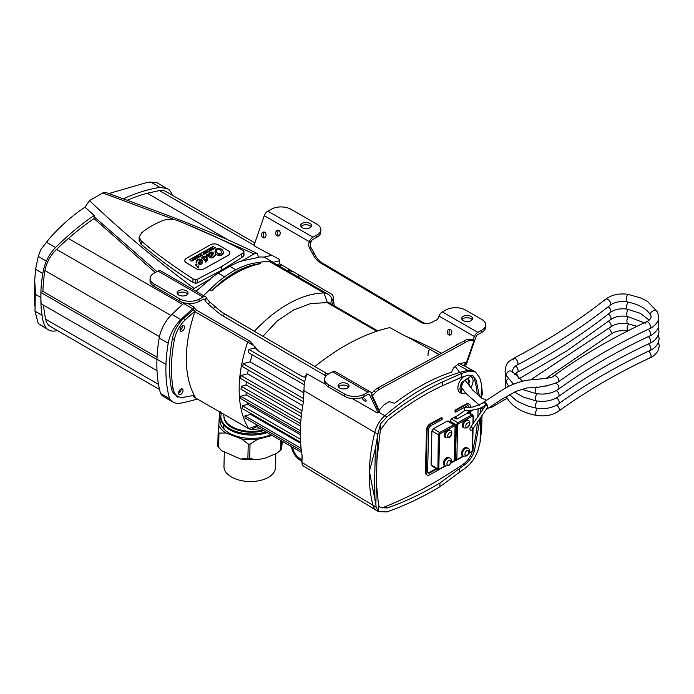 <?xml version="1.0" encoding="UTF-8"?>
<svg xmlns="http://www.w3.org/2000/svg" width="694" height="694" viewBox="0 0 694 694"><rect width="100%" height="100%" fill="white"/><g stroke="black" fill="none" stroke-linecap="round" stroke-linejoin="round"><path stroke-width="1.04" d="M212.199 253.657L210.62 256.789L210.03 255.973L210.62 256.719L212.199 253.657L211.644 253.119L209.883 253.718L210.03 255.973M210.03 256.051L209.623 254.707M193.721 259.27L192.967 259.382L193.721 259.27M193.652 259.304L192.993 259.452M194.06 259.244L193.366 259.703L194.06 259.244L193.114 258.68L192.186 259.2L193.366 259.634M192.741 259.556L192.186 259.2M204.956 253.11L203.932 253.492L204.956 253.11L203.975 252.651L203.437 253.128L204.591 253.084L203.932 253.414M203.776 253.327L204.227 253.076M195.977 258.22L195.17 258.749L195.977 258.22L195.031 257.656L194.19 258.133L194.945 257.908L194.658 258.289L195.535 258.263L195.17 258.671M195.326 258.211L194.858 258.402M194.945 257.986L194.433 258.194M213.535 248.365L212.564 247.784L211.731 248.252L213.249 248.521M213.249 248.599L212.442 248.044M212.442 248.122L211.93 248.331M208.417 251.202L207.159 250.786M201.034 261.126L199.629 262.896L200.011 263.963L200.913 263.85L201.269 262.948L201.034 261.126M201.269 262.948L201.381 262.141M201.269 263.026L200.913 263.85M200.592 264.067L200.011 263.963M199.803 263.746L199.629 262.896M208.937 254.49L206.959 254.195L208.937 254.49L208.851 253.51L209.978 252.564L212.59 252.148L213.674 253.206L211.479 256.528L212.191 257.309L213.258 256.901L215.912 254.047L215.062 252.486L215.409 249.797L217.994 248.348L221.499 249.146L222.791 250.395L223.503 252.607L223.13 253.917L221.438 255.392L218.922 255.774L216.467 254.585L212.598 257.89L211.063 258.021L208.79 256.485A1.718 0.989 180 0 1 208.564 256.216L208.165 255.487A1.006 0.581 -0 0 0 207.896 255.331L207.029 255.349L207.116 260.64L205.84 262.297L206.014 261.317L201.789 258.107L203.082 256.468L205.207 256.286L205.285 257.257L205.207 256.364L204.227 256.355L201.789 257.517M213.657 253.267L212.59 252.226L211.41 252.113L208.859 253.579M215.912 254.047L212.694 257.301L211.479 256.528M223.485 252.642L222.791 250.473L219.963 248.608L216.554 248.912L215.409 249.875L214.975 251.384M207.15 259.096L206.907 255.774M206.014 261.317L205.554 261.907M201.798 257.639L201.789 258.116M205.285 257.257L203.724 256.858L202.978 257.535L206.361 260.337L206.083 255.661L206.959 254.195M206.387 259.591L206.361 260.415L202.978 257.535M206.959 254.273L206.092 255.722M215.504 247.905L213.179 246.517L189.531 259.756M213.179 246.517L215.574 247.862L191.865 261.144L189.471 259.721L213.179 246.439M202.605 261.647L201.381 259.651L202.275 260.606L202.561 262.479L201.59 264.084L199.803 264.588L199.022 264.371L198.458 263.061L199.881 260.111L198.423 259.808L196.992 261.091L196.818 262.436L196.046 262.367L196.576 260.545L198.05 259.27L201.381 259.651M200.158 260.484L198.467 263.095M201.381 259.729L199.273 259.044L198.05 259.348L196.576 260.623L196.046 262.367M198.892 266.652L198.276 265.889L198.909 266.626L198.224 268.04L197.443 266.375L198.276 265.889M198.276 265.967L197.452 266.435M197.018 264.692L196.333 266.106L195.552 264.44L196.393 263.954L197.018 264.692M197.001 264.718L196.393 264.032L195.569 264.501M218.254 244.843A5.465 3.158 -0 0 0 210.534 244.774L186.443 258.272A5.465 3.158 -0 0 0 184.786 260.536A5.465 3.158 -0 0 0 186.33 262.731L196.376 268.717A5.465 3.158 -0 0 0 204.105 268.786L228.196 255.288A5.465 3.158 -0 0 0 229.853 253.024A5.465 3.158 -0 0 0 228.309 250.829L218.254 244.843M229.853 253.058A5.465 3.158 180 0 1 229.853 253.093A5.465 3.158 180 0 1 228.196 255.357L204.105 268.856A5.465 3.158 180 0 1 196.376 268.786L186.33 262.809A5.465 3.158 180 0 1 184.786 260.614A5.465 3.158 180 0 1 184.786 260.58L184.786 260.536M211.653 249.389L210.447 248.973M197.877 257.153L197.009 257.717L197.877 257.153L196.619 256.771L196.827 257.535M197.061 257.405L196.359 256.919M210.421 250.074L209.189 249.667L209.388 250.655L209.18 249.927L210.143 250.23M210.143 250.308L209.258 250.031M209.388 250.734L208.807 249.883M199.057 256.286L198.415 256.138L199.057 256.286M199.005 256.32L198.493 256.164M199.325 256.346L198.762 255.574L197.738 256.147L199.039 256.502M199.039 256.58L197.738 256.147M206.517 252.312L205.277 251.991L206.213 252.486L205.91 251.939L207.168 251.948L206.222 251.384L206.578 251.844L205.277 251.922M206.89 252.182L206.075 252.043M201.971 254.854L200.74 254.455L200.835 254.984L199.863 254.932L200.531 255.67L200.34 255.062L201.728 254.993M201.728 255.071L201.026 254.845M201.147 255.392L200.445 255.175M200.531 255.739L199.863 254.932M220.154 253.596L218.827 253.293L220.189 253.527L219.851 254.36L218.02 253.883L220.675 255.132L222.089 253.995L221.577 251.306L219.018 249.094L216.58 249.64L216.207 251.081L217.534 253.605L218.827 253.293M218.827 253.362L217.534 253.605M217.534 253.683L216.597 252.33M216.597 252.408L216.207 251.081M222.089 253.995L222.132 252.946M222.089 254.073L221.525 254.759M221.525 254.828L220.675 255.132M220.675 255.21L219.46 255.028M219.46 255.106L218.619 254.533M218.619 254.603L218.02 253.883M243.889 251.245L243.394 252.677L241.538 253.969L221.481 266.652L197.452 279.196A2.681 1.544 180 0 1 195.847 279.595A3.435 1.987 180 0 1 192.975 278.806C170.594 264.241 153.322 251.584 141.177 240.827L139.164 237.044L141.697 232.811C147.449 227.97 154.493 223.902 162.83 220.605L163.723 220.258C168.789 218.801 173.344 218.896 177.369 220.536C204.53 231.458 226.305 241.382 242.709 250.3L243.889 251.245L243.993 255.375M243.889 254.95L243.394 256.381L241.538 257.674L221.481 270.365L197.452 282.909L195.847 283.299L192.975 282.501C174.229 270.53 156.965 257.804 141.177 244.314L141.177 240.827M141.177 244.314L139.164 240.367M192.975 282.501L192.975 278.806M195.847 283.299L195.847 279.595M197.452 282.909L197.452 279.196M221.481 270.365L221.481 266.652M243.394 256.381L243.394 252.677M155.274 272.516L94.046 218.584L94.167 215.409L84.92 207.159C72.037 215.808 60.1 226.391 49.118 238.901L40.955 249.328L38.239 256.424L35.568 269.289L34.7 280.706L35.368 290.595L34.995 311.198L38.239 323.586L48.354 329.806A28.003 16.17 120 0 0 56.483 330.778A212.789 122.855 120 0 0 57.507 330.613M105.844 192.49L102.764 192.941L89.483 200.609L85.076 207.055M192.654 289.329L210.976 278.598L195.96 291.237M172.312 195.24A37.068 21.401 120 0 0 169.18 189.818L156.913 182.696L150.737 182.088L147.484 182.34L108.758 193.565M224.604 276.819L218.15 273.098A144.196 83.254 -60 0 0 210.698 278.433L210.976 278.598M240.792 261.525L254.125 253.891L257.196 253.492L258.654 257.361L240.384 261.3A101.645 58.686 -60 0 0 229.853 266.349L235.804 269.784M167.566 188.655L159.915 187.389A216.745 125.137 120 0 0 123.211 198.874M254.854 242.891L165.866 191.518A23.926 13.819 120 0 0 159.42 190.581L147.249 193.244A218.584 126.204 120 0 0 127.089 200.306M228.352 240.072L147.249 193.244M272.612 262.263A101.645 58.686 -60 0 1 273.098 262.297L264.084 257.092L271.814 255.297M258.662 257.066A101.645 58.686 -60 0 1 264.084 257.092M218.15 273.098L229.853 266.349M38.239 256.424L46.377 261.126A35.29 20.378 120 0 0 42.837 273.488A112.359 64.872 120 0 0 40.911 297.526A114.961 66.372 120 0 0 42.065 315.284A48.476 27.986 120 0 0 46.377 328.279A28.003 16.17 120 0 0 48.354 329.806M94.167 215.409A216.745 125.137 120 0 0 55.589 247.506A25.825 14.912 120 0 0 46.377 261.126M35.568 269.289L42.837 273.488M35.09 294.161L40.911 297.526M34.995 311.198L42.065 315.284M38.239 323.586L46.377 328.279M43.583 305.178A139.598 80.599 120 0 0 45.648 319.197A24.177 13.958 120 0 0 50.298 326.449L159.542 389.525M94.046 218.584A218.584 126.204 120 0 0 68.42 238.467A224.613 129.683 120 0 0 56.552 249.406A24.368 14.071 120 0 0 44.919 270.53A139.936 80.79 120 0 0 42.933 291.393L40.972 292.53A142.843 82.473 120 0 0 41.102 303.738L157.018 370.665M197.313 398.981A227.658 131.444 -60 0 1 180.804 403.11A28.194 16.274 -60 0 1 172.997 402.052L163.984 396.847A28.194 16.274 -60 0 1 160.557 393.533A142.981 82.551 -60 0 1 156.939 359.848A142.843 82.473 -60 0 1 156.957 359.483L40.972 292.53M271.597 255.349L267.702 253.102M254.446 245.45L159.42 190.581M170.871 315.406L56.552 249.406M159.455 336.659L44.919 270.53M157.052 357.28L42.933 291.393M156.939 359.848A142.981 82.551 -60 0 1 156.957 359.483L156.957 359.483A142.981 82.551 -60 0 1 156.965 359.197A142.981 82.551 -60 0 1 159.186 338.039A27.318 15.771 -60 0 1 171.852 314.417A227.675 131.452 -60 0 1 183.658 303.521A144.196 83.254 -60 0 1 184.24 302.879M158.501 384.355L45.648 319.197M181.073 389.69L180.466 389.343M181.039 389.933A21.609 12.475 -60 0 1 180.353 389.429M288.799 269.107A3.236 1.865 -60 0 1 288.262 270.001M180.362 328.184A3.236 1.865 -60 0 1 180.414 328.219A3.236 1.865 -60 0 1 181.065 329.381M178.861 391.468A3.236 1.865 -60 0 1 180.414 391.347A3.236 1.865 -60 0 1 180.509 391.407M178.809 396.777A3.236 1.865 -60 0 1 177.178 396.942A3.236 1.865 -60 0 1 176.51 395.563M172.997 402.052A28.194 16.274 -60 0 1 169.579 398.738L160.557 393.533M298.698 274.902A142.981 82.551 -60 0 1 299.045 277.496M273.098 262.297L279.482 260.814M169.579 398.738A142.981 82.551 -60 0 1 165.979 364.402A142.981 82.551 -60 0 1 168.208 343.244A27.318 15.771 -60 0 1 180.874 319.622A227.675 131.452 -60 0 1 192.68 308.726L183.658 303.521M192.68 308.726A144.196 83.254 -60 0 1 194.025 307.242M449.894 421.943L451.239 418.959L456.4 416.148M463.314 456.097L462.351 455.542A4.554 2.629 -60 0 1 461.415 453.356A4.554 2.629 -60 0 1 463.436 448.836A4.554 2.629 -60 0 1 466.906 447.656L467.869 448.211A4.554 2.629 120 0 0 464.407 449.391A4.554 2.629 120 0 0 462.377 453.911A4.554 2.629 120 0 0 463.314 456.097L466.411 456.019C469.17 454.344 470.679 448.923 467.869 448.211M464.104 427.998L463.141 427.443A4.311 2.49 -60 0 1 462.247 425.37A4.311 2.49 -60 0 1 464.165 421.093A4.311 2.49 -60 0 1 467.452 419.983L468.415 420.538A4.311 2.49 120 0 0 465.136 421.657A4.311 2.49 120 0 0 463.219 425.934A4.311 2.49 120 0 0 464.104 427.998L467.079 427.929C469.743 426.177 471.105 421.484 468.415 420.538M379.93 507.088A15.719 9.074 120 0 0 385.179 506.707A450.796 260.276 120 0 0 463.297 464.121A15.719 9.074 120 0 0 472.805 449.842A150.537 86.915 120 0 0 477.455 422.195M477.845 416.712A150.537 86.915 120 0 0 478.062 408.844M478.036 405.756A150.537 86.915 120 0 0 478.001 404.333M477.351 394.808A150.537 86.915 120 0 0 474.496 379.132A15.719 9.074 120 0 0 472.241 375.445M431.894 430.991L438.33 434.713L437.897 469.5L431.46 465.787L431.078 464.911L431.894 430.991L433.212 428.788L447.378 421.067L448.255 420.998L454.691 424.711L453.815 424.789A0.911 0.538 61.4 0 1 454.44 425.908L455.064 426.316A0.911 0.512 1.4 0 0 455.333 425.943L454.527 459.879A0.911 0.512 -178.6 0 1 454.258 460.226L453.598 461.337L450.944 462.777M427.209 475.112L426.558 474.739A5.335 3.08 -60 0 1 425.457 472.18L426.463 430.124A5.335 3.08 -60 0 1 430.341 423.652L441.531 417.554L442.173 417.927L430.983 424.025A5.335 3.08 120 0 0 427.105 430.497L426.099 472.545A5.335 3.08 120 0 0 427.209 475.112A5.335 3.08 120 0 0 428.805 475.286L440.968 468.537M427.981 472.761A3.218 1.856 120 0 0 429.17 472.501L436.335 468.606M468.259 412.314L468.268 411.846M468.372 407.604L468.389 407.048A3.114 1.796 120 0 0 468.034 405.79M455.672 412.158L455.03 411.785L455.073 410.076L466.212 404.003A5.335 3.08 -60 0 1 468.771 403.795L469.413 404.168A5.335 3.08 120 0 0 466.854 404.376L455.715 410.449L455.672 412.158L466.889 406.042A3.114 1.796 -60 0 1 468.389 405.921A3.114 1.796 -60 0 1 469.031 407.413L469.031 407.543M465.665 392.986L461.588 393.455L459.914 392.492A9.837 5.682 -60 0 1 457.884 387.764A9.837 5.682 -60 0 1 464.277 376.287M468.78 375.081A9.837 5.682 -60 0 1 469.751 375.454L472.666 378.126L473.161 380.971L472.519 384.355L470.818 387.859M445.296 465.926L444.325 465.37A4.554 2.629 -60 0 1 443.388 463.176A4.554 2.629 -60 0 1 445.418 458.656A4.554 2.629 -60 0 1 448.879 457.485L449.851 458.04A4.554 2.629 120 0 0 446.381 459.211A4.554 2.629 120 0 0 444.351 463.739A4.554 2.629 120 0 0 445.296 465.926L448.393 465.839C451.143 464.173 452.653 458.743 449.851 458.04M446.086 437.827L445.114 437.272A4.311 2.49 -60 0 1 444.229 435.199A4.311 2.49 -60 0 1 446.147 430.922A4.311 2.49 -60 0 1 449.426 429.812L450.389 430.367A4.311 2.49 120 0 0 447.11 431.477A4.311 2.49 120 0 0 445.192 435.754A4.311 2.49 120 0 0 446.086 437.827L449.061 437.749C451.716 435.997 453.078 431.312 450.389 430.367M380.381 429.976L376.929 459.74L376.374 483.076L378.577 505.466L378.43 511.599L376.712 510.602A20.265 11.703 120 0 1 376.59 510.532A20.265 11.703 120 0 1 372.999 505.301L376.131 507.106L375.862 504.408L369.364 471.339L375.385 448.532L377.866 434.262L380.529 423.843L380.381 429.976L387.781 420.035C406.831 405.123 425.006 393.706 442.312 385.786L461.536 377.31L468.242 375.185L472.961 375.801L476.127 380.078L479.537 396.621M481.688 428.918L482.009 415.559L481.679 429.074L480.066 442.468L477.949 450.432C475.312 457.936 470.94 463.922 464.841 468.363L439.909 486.728C422.629 497.156 404.949 505.553 386.862 511.912L378.43 511.599L376.131 507.106M378.577 505.466L380.824 507.722L387.365 507.965C405.305 501.649 422.854 493.313 439.996 482.963L464.555 464.85C469.205 461.363 472.501 456.678 474.436 450.779L480.135 418.291M380.529 423.843L386.957 416.842C406.363 401.687 424.841 390.08 442.399 382.012L461.631 373.45L469.187 371.082L475.425 371.967L479.684 377.588L481.454 384.112L482.495 394.929M480.352 413.06L480.352 408.324M475.425 371.967L473.889 371.082A20.265 11.703 120 0 0 473.759 371.004A20.265 11.703 120 0 0 467.973 370.379A219.391 126.664 120 0 0 384.91 415.663A20.265 11.703 120 0 0 374.734 432.457A155.092 89.543 120 0 0 369.364 471.339A155.092 89.543 120 0 0 372.999 505.301L301.907 462.473L302.298 465.301L376.59 510.532M461.588 393.455L459.836 388.892L461.415 382.567L471.009 376.174M469.552 386.272L467.86 378.638L466.238 379.184C463.445 381.162 461.866 383.99 461.519 387.694L461.553 388.51L464.026 390.965M461.788 389.36A6.194 3.574 120 0 0 462.985 389.62M468.424 384.806A6.194 3.574 120 0 0 467.982 378.638M454.535 459.393L454.683 461.146L463.644 456.262M455.177 459.255L454.726 459.497M468.936 411.551L468.901 412.687M455.073 410.076L455.715 410.449M470.506 407.378L470.523 406.736A5.335 3.08 120 0 0 469.413 404.168M470.359 413.529L470.419 410.943M454.232 460.885L454.683 461.146M436.977 468.971L429.82 472.874A3.218 1.856 -60 0 1 428.267 473.004A3.218 1.856 -60 0 1 427.608 471.452L428.597 429.812A3.565 2.056 -60 0 1 431.191 425.483L442.139 419.514L442.173 417.927M325.399 384.207A619.256 186.131 -137.1 0 0 323.612 383.288L306.826 373.78L304.258 383.097L303.512 401.548A153.357 88.537 120 0 0 302.22 455.941L301.907 462.473M368.583 394.279L369.59 394.86L377.883 412.201A2.837 0.85 42.9 0 1 377.892 412.835A2.837 0.85 42.9 0 1 376.573 412.548A619.256 186.131 -137.1 0 0 352.248 398.608M377.892 412.835L379.67 410.926A2.837 0.85 -137.1 0 0 379.653 410.293L379.401 409.755M206.751 298.307L206.5 297.778L204.73 299.678L204.982 300.216A5.465 1.64 -137.1 0 0 208.243 304.111L213.379 308.535L215.157 306.627L210.013 302.202A5.465 1.64 42.9 0 1 206.751 298.307L204.982 300.216M328.123 374.213A18.218 5.474 42.9 0 1 326.197 373.155L224.769 314.052A23.605 7.096 42.9 0 1 215.157 306.627M369.59 394.86A2.733 1.579 120 0 0 369.182 394.4A2.733 1.579 120 0 0 367.872 394.504L363.96 396.638A13.663 7.66 -178.6 0 1 344.64 396.326L344.701 394.062A13.663 7.66 1.4 0 0 364.012 394.374L367.924 392.249A5.465 3.158 -60 0 1 370.553 392.032A5.465 3.158 -60 0 1 371.247 392.735L372.123 394.53L371.498 395.181L378.03 409.625L378.993 410.189L372.47 395.736L371.498 395.181M372.47 395.736L375.732 392.292A15.554 8.979 -60 0 1 379.349 389.308L465.474 342.359A12.587 7.27 -60 0 1 469.717 340.659L474.019 340.667L466.524 362.268L458.587 363.821L453.694 367.629L451.534 372.175A219.304 126.62 120 0 0 394.617 403.266L389.169 401.661L384.094 404.81L378.993 410.189M469.717 340.659L467.791 339.548L472.085 339.548L474.019 340.667M465.474 342.359L463.54 341.248A12.587 7.27 -60 0 1 467.791 339.548M379.349 389.308L377.423 388.189L463.54 341.248M375.732 392.292L373.797 391.182A15.554 8.979 -60 0 1 377.423 388.189M371.62 393.481L373.797 391.182M306.436 374.925A4.936 1.483 -137.1 0 0 305.872 375.09A4.936 1.483 -137.1 0 0 305.733 375.489A12.874 3.869 42.9 0 1 305.369 376.53A12.874 3.869 42.9 0 1 302.784 376.773L259.244 351.632A6.628 1.995 42.9 0 1 257.179 349.55L251.046 342.42A3.201 0.963 -137.1 0 0 248.721 340.45L197.061 310.47A2.091 0.625 42.9 0 1 194.893 308.336A1.822 0.547 -137.1 0 0 193.097 306.531L187.58 303.443M377.883 412.201L379.653 410.293M344.701 394.062L328.618 384.78L328.566 387.035A13.663 7.66 -178.6 0 1 324.558 381.448L324.618 379.184A13.663 7.66 1.4 0 0 328.618 384.78M344.64 396.326L328.566 387.035M348.596 387.122A5.465 3.062 1.4 0 0 343.565 385.066A5.465 3.062 1.4 0 0 338.438 386.879M339.687 387.981A5.465 3.062 -178.6 0 1 338.082 385.743A5.465 3.062 -178.6 0 1 343.617 382.81A5.465 3.062 -178.6 0 1 349.013 386.003A5.465 3.062 -178.6 0 1 347.408 388.102A5.465 3.062 -178.6 0 1 339.687 387.981M370.553 392.032L335.15 371.594A5.465 3.158 120 0 0 332.521 371.802L328.609 373.936A13.663 7.66 1.4 0 0 324.618 379.184M361.765 397.601A2.915 0.876 -137.1 0 0 364.792 400.898A2.915 0.876 -137.1 0 0 366.102 401.175A2.915 0.876 -137.1 0 0 365.244 399.25A2.915 0.876 -137.1 0 0 362.693 397.246M213.379 308.535A23.605 7.096 -137.1 0 0 223 315.97L224.769 314.052M223 315.97L324.419 375.064L326.197 373.155M324.419 375.064A18.218 5.474 -137.1 0 0 325.998 375.948M203.724 299.097L204.713 299.669A2.733 1.579 120 0 0 204.322 299.218A2.733 1.579 120 0 0 203.012 299.322L199.1 301.456A13.663 7.66 -178.6 0 1 179.789 301.144L154.025 286.275A13.663 7.66 -178.6 0 1 150.025 280.68L150.078 278.424A13.663 7.66 1.4 0 0 154.085 284.011L154.025 286.275M187.606 294.178A5.465 3.062 1.4 0 0 182.574 292.122A5.465 3.062 1.4 0 0 177.447 293.935M178.688 295.028A5.465 3.062 -178.6 0 1 177.091 292.79A5.465 3.062 -178.6 0 1 182.626 289.858A5.465 3.062 -178.6 0 1 188.013 293.05A5.465 3.062 -178.6 0 1 184.613 295.8A5.465 3.062 -178.6 0 1 178.688 295.028M179.789 301.144L179.841 298.88A13.663 7.66 1.4 0 0 199.161 299.192L203.064 297.067A5.465 3.158 -60 0 1 205.693 296.85L160.618 270.825A5.465 3.158 120 0 0 157.989 271.042L154.077 273.167A13.663 7.66 1.4 0 0 150.078 278.424M179.841 298.88L154.085 284.011M205.693 296.85A5.465 3.158 -60 0 1 206.508 297.769M255.054 346.306L254.36 348.015L257.327 349.724M254.36 348.015L248.903 349.472L304.579 381.622M304.484 376.955L305.612 377.605M248.469 340.303A20.716 11.963 120 0 0 247.68 342.168A117.728 67.969 120 0 0 248.704 428.649A18.226 10.523 120 0 0 251.731 429.308A118.396 68.359 120 0 0 260.363 428.649M301.942 460.183A206.387 122.439 61.4 0 1 298.914 457.762L299.444 459.688C295.904 457.112 293.441 453.598 292.053 449.131A4.554 1.258 -16.4 0 0 293.198 449.599A87.409 51.859 61.4 0 1 292.521 447.214M253.761 345.577L194.875 311.675A117.728 67.969 120 0 0 195.283 397.142L193.357 396.022A117.728 67.969 -60 0 0 193.964 397.055L248.704 428.649L256.667 425.656L256.346 426.324L301.647 452.479M248.903 349.472L248.4 352.561L304.041 384.684M252.182 354.747L250.187 361.852L243.065 363.63L242.865 366.866L303.339 401.783M248.209 369.954L247.619 373.858L240.983 375.515L240.618 378.464L301.595 413.667M246.24 381.709L246.101 384.858L241.382 386.376L240.983 389.221L300.641 423.652L240.983 389.221M246.058 392.153L246.231 394.817L240.662 396.239L240.749 398.616L300.311 433.004M247.489 402.511L247.862 404.394L242.301 405.773L242.232 408.558L300.571 442.243M250.118 413.112L250.621 414.422L244.913 415.897L245.077 418.04L301.378 450.545M255.479 424.051L256.667 425.656M195.144 310.999A223.581 129.084 120 0 0 185.454 319.682A23.223 13.412 120 0 0 174.394 339.583A138.887 80.183 120 0 0 173.214 389.022A23.223 13.412 120 0 0 177.733 396.265L175.799 395.146A23.223 13.412 -60 0 1 171.288 387.911A138.887 80.183 -60 0 1 172.468 338.464A23.223 13.412 -60 0 1 183.528 318.563A223.581 129.084 -60 0 1 193.21 309.888L195.144 310.999A20.716 11.963 120 0 0 194.875 311.675M177.733 396.265A23.223 13.412 120 0 0 183.606 397.237A223.581 129.084 120 0 0 193.296 395.407L195.283 397.142M178.514 392.978A3.184 1.839 -60 0 1 179.937 389.811A3.184 1.839 -60 0 1 182.366 388.987A3.184 1.839 -60 0 1 182.366 392.674A3.184 1.839 -60 0 1 179.173 394.513A3.184 1.839 -60 0 1 178.514 392.978M180.024 329.667A3.184 1.839 -60 0 1 181.446 326.501A3.184 1.839 -60 0 1 183.875 325.686A3.184 1.839 -60 0 1 183.875 329.364A3.184 1.839 -60 0 1 180.683 331.203A3.184 1.839 -60 0 1 180.024 329.667M180.05 330.084A3.184 1.839 120 0 0 182.583 325.686M178.54 393.385A3.184 1.839 120 0 0 181.073 388.996M193.357 396.022L192.776 395.519M333.536 302.697A118.388 68.35 120 0 0 331.558 297.83A27.439 15.841 120 0 0 327.984 294.204A27.439 15.841 120 0 0 323.977 292.963A118.31 68.307 120 0 0 254.603 331.081A20.716 11.963 120 0 0 254.386 331.316M193.21 309.888A20.716 11.963 -60 0 1 194.294 307.52M258.411 262.584L260.345 263.703A118.31 68.307 120 0 0 211.757 290.769L209.822 289.658A92.267 53.273 -60 0 1 258.411 262.584A118.31 68.307 -60 0 1 269.237 261.36A27.439 15.841 -60 0 1 273.245 262.601L327.984 294.204M203.576 295.627A118.31 68.307 -60 0 1 209.822 289.658M377.779 330.917L328.392 302.402L327.455 302.593L323.977 292.963L269.237 261.36M260.345 263.703A92.267 53.273 120 0 0 211.757 290.769M298.776 277.34A138.887 80.183 120 0 0 298.403 274.729M281.79 265.004A223.581 129.084 120 0 0 278.58 265.681M288.21 271.241A3.184 1.839 -60 0 1 288.175 270.721A3.184 1.839 -60 0 1 288.609 268.994M291.749 270.834A3.184 1.839 -60 0 1 290.023 272.282M288.192 271.128A3.184 1.839 120 0 0 289.823 269.706M276.654 264.57A223.581 129.084 -60 0 1 279.916 263.876M222.444 312.508L255.21 331.793M327.455 302.593L310.73 303.538L293.701 309.914L277.218 320.966L262.922 336.286M331.558 297.83L330.795 303.79M333.866 302.888L333.033 302.411L331.793 304.362M244.913 415.897L301.109 448.341M262.766 430.028A26.962 15.121 -178.6 0 1 231.865 426.637A26.962 15.121 -178.6 0 1 224.084 417.224L223.52 414.11M263.772 430.618A26.962 15.121 -178.6 0 1 223.945 416.478L223.954 416.426M266.036 431.92A30.042 16.856 -178.6 0 1 229.671 428.692A30.042 16.856 -178.6 0 1 220.865 416.4A30.042 16.856 -178.6 0 1 221.577 412.991M267.225 432.605A30.042 16.856 -178.6 0 1 229.645 429.777A30.042 16.856 -178.6 0 1 220.839 417.484L220.865 416.4M327.074 302.549L376.773 331.246M250.621 414.422L300.641 443.301M242.301 405.773L300.424 439.319M247.862 404.394L300.311 434.678M240.662 396.239L300.337 430.696M246.231 394.817L300.493 426.151M241.382 386.376L300.858 420.72M246.101 384.858L301.239 416.695M240.983 375.515L301.985 410.735M247.619 373.858L302.766 405.695M243.065 363.63L303.417 398.477M250.187 361.852L303.556 392.665M441.497 353.263A619.256 479.771 90 0 0 404.35 335.592L389.811 327.594A217.482 125.562 120 0 0 314.894 366.571M459.68 363.604A619.256 479.771 90 0 1 462.022 365.027A2.837 2.195 -90 0 0 462.959 365.296A2.837 2.195 -90 0 0 464.876 363.838L465.336 362.502M314.321 253.51L312.595 253.51L309.489 247.975A5.465 4.233 90 0 1 309.056 242.544L309.359 241.686L264.293 215.669A5.465 3.158 -60 0 1 267.858 211.15L271.77 209.015A13.663 7.66 -178.6 0 1 291.081 209.328L316.846 224.197A13.663 7.66 -178.6 0 1 320.845 229.792A13.663 7.66 -178.6 0 1 316.846 235.04L312.933 237.174A5.465 3.158 120 0 0 309.377 241.694L311.103 241.694L310.782 242.544A5.465 4.233 -90 0 0 311.216 247.984L314.321 253.51A23.605 18.287 -90 0 0 321.287 262.384L421.952 321.903A18.218 14.114 -90 0 0 427.226 323.682M473.1 340.138L474.349 336.521L438.972 316.056A5.465 3.158 -60 0 1 442.39 311.918L446.303 309.784A13.663 7.66 -178.6 0 1 465.613 310.097L481.697 319.387A13.663 7.66 -178.6 0 1 485.696 324.974A13.663 7.66 -178.6 0 1 481.705 330.223L481.645 332.487L477.741 334.621A2.733 1.579 -60 0 0 475.954 336.876L466.602 363.838A2.837 2.195 90 0 1 464.685 365.296L462.959 365.296M450.441 329.503A2.915 2.256 -90 0 0 449.044 332.148A2.915 2.256 -90 0 0 450.38 334.855A2.915 2.256 -90 0 0 450.432 334.89M264.666 232.23A2.915 2.256 -90 0 0 263.269 234.876A2.915 2.256 -90 0 0 264.605 237.582A2.915 2.256 -90 0 0 264.666 237.608M278.823 230.417A2.915 2.256 -90 0 0 277.427 233.071A2.915 2.256 -90 0 0 278.762 235.769A2.915 2.256 -90 0 0 278.815 235.804M466.602 363.838L464.876 363.838M481.705 330.223L477.793 332.357A5.465 3.158 120 0 0 474.358 336.521L438.955 316.056L438.53 317.297A5.465 4.233 90 0 1 436.17 320.168L431.408 322.519A18.218 14.114 90 0 1 426.359 323.716A18.218 14.114 90 0 1 420.226 321.895L319.561 262.384A23.605 18.287 90 0 1 312.595 253.51M264.293 215.669L254.464 244.019A1.822 1.414 -90 0 0 255.175 246.422L278.658 258.949A1.822 1.414 90 0 1 279.378 261.343A2.091 1.614 -90 0 0 280.315 264.145L331.749 294.247A3.201 2.481 90 0 1 333.181 296.702L334.178 305.742M481.645 332.487A13.663 7.66 1.4 0 0 485.644 327.23L485.696 324.974M472.189 319.752A5.465 3.062 1.4 0 0 470.948 318.659A5.465 3.062 1.4 0 0 462.031 319.509M471 316.395A5.465 3.062 -178.6 0 1 472.597 318.633A5.465 3.062 -178.6 0 1 471 320.732A5.465 3.062 -178.6 0 1 465.015 321.296A5.465 3.062 -178.6 0 1 461.675 318.373A5.465 3.062 -178.6 0 1 465.084 315.631A5.465 3.062 -178.6 0 1 471 316.395M311.103 241.694A2.733 1.579 -60 0 1 312.881 239.43L316.794 237.305A13.663 7.66 1.4 0 0 320.793 232.048L320.845 229.792M311.198 226.799A5.465 3.062 1.4 0 0 309.958 225.706A5.465 3.062 1.4 0 0 301.04 226.556M310.01 223.442A5.465 3.062 -178.6 0 1 311.606 225.68A5.465 3.062 -178.6 0 1 306.071 228.612A5.465 3.062 -178.6 0 1 300.684 225.42A5.465 3.062 -178.6 0 1 304.085 222.679A5.465 3.062 -178.6 0 1 310.01 223.442M456.14 345.282A2.915 2.256 90 0 1 457.962 344.103A2.915 2.256 90 0 1 458.266 344.129M277.036 235.769A2.915 2.256 90 0 1 275.744 232.499A2.915 2.256 90 0 1 277.956 230.2A2.915 2.256 90 0 1 280.211 233.115A2.915 2.256 90 0 1 277.956 236.021A2.915 2.256 90 0 1 277.036 235.769M262.879 237.582A2.915 2.256 90 0 1 261.595 234.312A2.915 2.256 90 0 1 263.807 232.004A2.915 2.256 90 0 1 266.062 234.919A2.915 2.256 90 0 1 263.798 237.834A2.915 2.256 90 0 1 262.879 237.582M448.654 334.855A2.915 2.256 90 0 1 447.361 331.585A2.915 2.256 90 0 1 449.573 329.277A2.915 2.256 90 0 1 451.829 332.192A2.915 2.256 90 0 1 449.573 335.107A2.915 2.256 90 0 1 448.654 334.855M321.287 262.384L319.561 262.384M421.952 321.903L420.226 321.895M455.975 418.829A1.475 0.547 -160.2 0 0 457.285 418.846A1.475 0.547 -160.2 0 0 456.426 417.849A1.475 0.547 -160.2 0 0 454.639 417.658A1.475 0.547 -160.2 0 0 455.975 418.829M464.234 407.829L473.351 406.944L483.692 402.806A1.475 0.824 58.5 0 1 483.978 402.702A1.475 0.824 58.5 0 1 485.297 403.735A1.475 0.824 58.5 0 1 485.349 405.244C481.046 408.619 474.176 410.449 464.72 410.744L464.234 407.829L464.72 410.744M470.168 427.903L485.6 405.4A1.475 0.824 58.5 0 1 486.763 405.53A1.475 0.824 58.5 0 1 487.561 407.126A1.475 0.824 58.5 0 1 487.44 407.63L472.31 429.69A1.475 1.336 -91.8 0 0 471.746 427.435A1.475 1.336 -91.8 0 0 470.437 429.968A1.475 1.336 -91.8 0 0 472.31 429.69M507.158 398.252L491.335 407.43L489.747 407.309M428.007 355.753C427.981 351.901 428.771 349.811 430.367 349.481L438.964 354.643M486.416 409.113A3.782 2.108 -121.5 0 0 487.171 408.931A3.782 2.108 -121.5 0 0 487.865 407.291A3.782 2.108 -121.5 0 0 486.13 403.492A3.782 2.108 -121.5 0 0 483.215 402.494A3.782 2.108 -121.5 0 0 482.556 403.656M221.533 450.64L217.795 446.407L221.542 450.64L240.671 459.081L247.888 458.274L257.292 459.74L265.004 458.179L276.585 453.442L281.53 449.417L282.302 441.315M217.795 446.407L219.382 414.596L219.677 412.748L220.657 411.898M220.865 412.583A33.208 18.625 1.4 0 0 219.382 414.596M218.558 425.023A33.208 18.625 1.4 0 0 225.819 432.978L218.974 433.091L218.133 432.171M250.04 444.117L248.226 444.047L241.512 438.86A33.208 18.625 1.4 0 0 257.24 439.51L250.04 444.117L249.701 458.352M272.091 435.416L257.24 439.51M241.512 438.86L225.819 432.978M270.729 434.635A30.805 17.281 -178.6 0 1 265.004 436.691A30.805 17.281 -178.6 0 1 220.007 420.391A30.805 17.281 -178.6 0 1 220.865 416.582M220.857 417.007A30.805 17.281 1.4 0 0 220.007 420.599M223.277 424.398A27.456 15.407 1.4 0 0 223.251 424.875A27.456 15.407 1.4 0 0 224.474 429.664M224.301 452.644L223.971 466.481A25.747 14.444 1.4 0 0 226.869 473.386A25.747 14.444 1.4 0 0 255.652 481.246A25.747 14.444 1.4 0 0 275.449 467.713L275.778 453.937M241.538 257.674L241.538 253.969M94.046 216.658L156.931 271.614M194.025 288.305C156.263 260.259 121.415 231.024 89.483 200.609M102.764 192.941L175.218 219.859M185.871 223.997L254.125 253.891M150.737 182.088L159.915 187.389M46.446 242.232L55.589 247.506M182.643 304.414L68.42 238.467M180.874 319.622L171.852 314.417M168.208 343.244L159.186 338.039M165.979 364.402L156.965 359.197M472.718 414.891L471.842 414.96A0.911 0.538 61.4 0 1 472.467 416.088L473.091 416.487A0.911 0.512 1.4 0 0 473.36 416.14L473.36 416.14A0.911 0.512 1.4 0 0 473.36 416.122L472.718 414.891L467.808 412.062M467.262 412.314L471.842 414.96L457.676 422.681A0.911 0.538 61.4 0 1 458.3 423.808L472.467 416.088M451.239 418.959L457.676 422.681L456.357 424.884A0.911 0.512 1.4 0 0 457.641 424.91L458.3 423.808M449.912 421.171L456.357 424.884L455.542 458.803A0.911 0.512 1.4 0 0 456.834 458.821L457.641 424.91M454.561 458.24L455.923 459.68L457.251 459.654A0.911 0.538 -118.6 0 0 457.459 459.228L456.834 458.821M457.233 459.662A0.911 0.538 -118.6 0 0 457.251 459.654L463.549 456.218M468.797 453.364L471.417 451.933A0.911 0.538 -118.6 0 0 471.625 451.508L468.971 452.948M463.262 456.062L457.459 459.228M471.417 451.933L472.545 450.059A0.911 0.512 -178.6 0 1 472.284 450.406L471.625 451.508M473.091 416.487L472.918 423.904M472.796 428.987L472.284 450.406M465.787 425.969A2.49 1.431 -60 0 1 467.6 422.958A2.49 1.431 -60 0 1 469.309 424.06A2.49 1.431 -60 0 1 467.496 427.07A2.49 1.431 -60 0 1 465.787 425.969M464.954 453.954A2.733 1.579 -60 0 1 466.941 450.64A2.733 1.579 -60 0 1 468.814 451.846A2.733 1.579 -60 0 1 466.828 455.16A2.733 1.579 -60 0 1 464.954 453.954M431.078 464.911L437.524 468.632A0.911 0.512 1.4 0 0 438.808 468.65L439.614 434.73L440.282 433.629L454.44 425.908M447.378 421.067L453.815 424.789L439.649 432.501L438.33 434.713A0.911 0.512 1.4 0 0 439.614 434.73M433.212 428.788L439.649 432.501A0.911 0.538 61.4 0 1 440.282 433.629M437.905 469.508L439.233 469.482A0.911 0.538 -118.6 0 0 439.432 469.049L438.808 468.65M450.77 463.184L453.39 461.762A0.911 0.538 -118.6 0 0 453.598 461.337M445.236 465.891L439.432 469.049M455.064 426.316L454.258 460.226M446.927 463.774A2.733 1.579 -60 0 1 448.914 460.46A2.733 1.579 -60 0 1 450.788 461.675A2.733 1.579 -60 0 1 448.801 464.989A2.733 1.579 -60 0 1 446.927 463.774M447.769 435.797A2.49 1.431 -60 0 1 449.573 432.778A2.49 1.431 -60 0 1 451.282 433.88A2.49 1.431 -60 0 1 449.478 436.899A2.49 1.431 -60 0 1 447.769 435.797M377.441 438.408L376.929 459.74M375.385 448.532L374.248 496.167M376.374 483.076L375.862 504.408M439.996 482.963L439.909 486.728M442.399 382.012L442.312 385.786M459.359 468.971L459.263 472.761M461.631 373.45L461.536 377.31M481.454 384.112L481.133 397.757M480.881 408.254L480.777 412.436M480.656 417.519L480.066 442.468M482.13 410.466L482.183 408.107L482.13 410.466M385.179 506.707L387.365 507.965M378.577 412.097L386.957 416.842M303.625 390.47L377.866 434.262M457.554 364.628L469.187 371.082M463.297 464.121L464.555 464.85M474.496 379.132L476.127 380.078M472.805 449.842L474.436 450.779M461.415 382.567L461.163 393.142M468.389 407.048L469.031 407.413M466.212 404.003L466.854 404.376M425.457 472.18L426.099 472.545M426.463 430.124L427.105 430.497M430.341 423.652L430.983 424.025M429.17 472.501L429.82 472.874M305.733 375.489L306.254 374.925M364.012 394.374L363.96 396.638M367.924 392.249L332.521 371.802M208.243 304.111L210.013 302.202M199.161 299.192L199.1 301.456M203.064 297.067L157.989 271.042M298.914 457.762A9.863 5.847 61.4 0 1 293.198 449.599M251.731 429.308L256.78 426.576M183.528 318.563L185.454 319.682M171.288 387.911L173.214 389.022M172.468 338.464L174.394 339.583M439.224 354.504L432.9 351.008M430.02 349.412L407.005 336.703M477.793 332.357L442.39 311.918M316.846 235.04L316.794 237.305M310.782 242.544L309.056 242.544M311.216 247.984L309.489 247.975M312.933 237.174L267.858 211.15M504.599 399.675L503.141 398.356M627.714 330.951L627.419 330.899C620.601 330.04 615.031 331.185 610.703 334.326L610.703 334.326A3.782 2.264 -128.4 0 0 610.92 331.264A3.782 2.264 -128.4 0 0 608.603 328.6M558.757 380.468A3.782 2.386 -126 0 0 556.84 376.695A3.782 2.386 -126 0 0 553.595 376.018L553.595 376.018C581.234 355.944 612.203 337.857 646.504 321.773L646.504 321.773A3.782 1.917 64.9 0 1 649.055 323.083A3.782 1.917 64.9 0 1 650.469 326.935A3.782 1.917 64.9 0 1 649.714 328.618L649.714 328.618C615.821 344.519 585.268 362.355 558.037 382.134L558.037 382.134A3.782 2.386 -126 0 0 558.757 380.477A3.782 2.386 -126 0 0 558.757 380.468M645.741 323.456A3.782 1.917 64.9 0 1 646.504 321.773C649.272 320.402 650.825 318.772 651.154 316.863L650.764 315.414A3.782 2.906 -28.1 0 1 650.755 315.406A3.782 2.906 -28.1 0 1 650.486 314.365L650.486 314.295A3.782 2.906 -28.1 0 1 653.392 310.765A3.782 2.906 -28.1 0 1 657.426 311.849L647.849 301.795L644.683 299.895L640.397 297.865L628.113 294.369C619.317 293.102 611.752 294.75 605.42 299.322L605.42 299.322A3.782 2.264 -128.4 0 0 604.838 301.057M610.113 305.247C582.518 327.126 551.591 347.017 517.334 364.905L517.334 364.905A3.782 1.796 -117.6 0 0 517.932 363.153A3.782 1.796 -117.6 0 0 516.319 359.423A3.782 1.796 -117.6 0 0 513.829 358.208C547.687 340.52 578.215 320.888 605.42 299.322A3.782 2.264 -128.4 0 1 608.569 299.895A3.782 2.264 -128.4 0 1 610.703 303.512A3.782 2.264 -128.4 0 1 610.113 305.247L610.113 305.247C614.442 302.107 620.011 300.962 626.838 301.812A3.782 0.972 -80.2 0 1 626.829 301.812A3.782 0.972 -80.2 0 1 626.326 300.276L626.326 300.19A3.782 0.972 -80.2 0 1 626.908 296.277A3.782 0.972 -80.2 0 1 628.113 294.369M513.204 372.912C510.576 369.781 508.173 370.344 506.013 374.604A3.782 2.863 152 0 0 506.021 374.821A3.782 2.871 152.4 0 0 506.264 375.619L505.05 371.672C506.178 360.568 509.7 361.713 513.829 358.208L513.829 358.208A3.782 1.796 -117.6 0 0 513.23 359.96M506.264 375.619L513.56 384.19M522.617 381.162L512.961 372.114L512.562 370.848C512.935 368.245 514.523 366.267 517.334 364.905M536.158 386.879L535.091 391.971A3.782 0.92 100.4 0 0 535.1 392.205L535.542 393.507C544.287 394.955 551.825 393.585 558.184 389.403L558.184 389.403C585.406 369.624 615.968 351.789 649.862 335.887L649.862 335.887C651.562 335.896 659.352 329.242 658.779 325.443L658.12 320.298M556.076 383.34A3.782 2.386 54 0 1 558.887 388.05A3.782 2.386 54 0 1 558.184 389.403M648.17 329.338A3.782 1.917 64.9 0 1 650.608 334.508A3.782 1.917 64.9 0 1 649.862 335.887M649.185 320.116L640.319 313.341L626.821 309.004L626.535 306.089L627.749 301.985M626.977 309.09C620.158 308.231 614.589 309.377 610.26 312.517L610.26 312.517A3.782 2.264 -128.4 0 0 610.798 310.461A3.782 2.264 -128.4 0 0 608.17 306.783M610.26 312.517C582.665 334.395 551.73 354.287 517.472 372.175L517.472 372.175A3.782 1.796 -117.6 0 0 518.045 370.102A3.782 1.796 -117.6 0 0 515.677 365.912M508.216 378.716L506.794 380L506.152 381.874L508.702 386.437M536.575 393.68L535.3 398.009L535.69 400.776C544.434 402.225 551.973 400.854 558.332 396.673L558.332 396.673C585.554 376.894 616.116 359.058 650.009 343.157L650.009 343.157C650.46 342.862 655.951 341.127 658.667 334.014L659.005 331.576L658.268 327.568M556.258 390.635A3.782 2.386 54 0 1 558.982 395.615A3.782 2.386 54 0 1 558.332 396.673M648.317 336.607A3.782 1.917 64.9 0 1 650.712 342.064A3.782 1.917 64.9 0 1 650.009 343.157M644.258 322.831L626.968 316.273L626.734 312.925L627.888 309.255M627.124 316.36C620.306 315.501 614.737 316.646 610.408 319.787L610.408 319.787A3.782 2.264 -128.4 0 0 610.867 317.401A3.782 2.264 -128.4 0 0 608.308 314.061M518.236 378.247A3.782 1.796 -117.6 0 0 518.123 377.033A3.782 1.796 -117.6 0 0 515.824 373.181M508.355 385.985L506.854 387.399M536.722 400.959L535.464 405.14L535.837 408.046C544.573 409.495 552.12 408.124 558.47 403.943L558.47 403.943C585.701 384.164 616.263 366.328 650.148 350.427L650.148 350.427C650.981 350.002 655.466 348.345 658.363 342.619L659.153 338.819L658.406 334.838M556.406 397.905A3.782 2.386 54 0 1 559.052 403.153A3.782 2.386 54 0 1 558.47 403.943M648.465 343.886A3.782 1.917 64.9 0 1 650.799 349.594A3.782 1.917 64.9 0 1 650.148 350.427M637.04 326.301L627.116 323.543L626.882 320.229L628.035 316.525M627.272 323.63C620.453 322.771 614.884 323.916 610.555 327.056L610.555 327.056A3.782 2.264 -128.4 0 0 610.911 324.332A3.782 2.264 -128.4 0 0 608.456 321.331M506.447 396.309L507.002 397.983C512.493 406.884 522.157 412.661 535.985 415.316L535.985 415.316C544.721 416.764 552.268 415.394 558.618 411.212L558.618 411.212C585.849 391.442 616.411 373.598 650.295 357.696L650.295 357.696C652.013 357.427 654.52 355.285 657.834 351.259L659.3 346.08L658.554 342.107M536.87 408.228L535.612 412.409L535.985 415.316M556.553 405.175A3.782 2.386 54 0 1 559.086 410.666A3.782 2.386 54 0 1 558.618 411.212M648.612 351.155A3.782 1.917 64.9 0 1 650.851 357.098A3.782 1.917 64.9 0 1 650.295 357.696M627.419 330.899L627.081 327.108L628.695 323.447M281.469 449.027L281.66 440.942M280.714 440.395L280.489 449.877M218.133 432.284L217.795 446.346M218.636 447.326L218.974 433.091M248.226 444.047L247.888 458.274M139.164 237.044L139.164 240.523M257.196 253.501C211.757 231.007 163.203 213.509 105.774 192.464M34.7 306.019L34.7 280.706M472.545 450.05L473.056 428.597M473.178 423.514L473.36 416.14M454.544 458.89L455.923 459.68M454.691 424.719L455.333 425.969M439.224 469.482L445.531 466.047M453.39 461.762L454.527 459.879M461.553 388.51L461.736 389.334M306.21 375.627L305.369 376.53M299.374 459.636L301.916 461.666M291.307 446.511L292.053 449.131M223.746 424.988L223.676 427.808M301.925 460.99L302.064 455.082M303.321 402.589L303.547 393.056M439.84 352.379L441.479 353.272M463.366 365.296L473.759 371.004M464.668 410.657L454.639 417.658M483.831 407.985L479.042 408.532M473.221 409.946L457.285 418.846M486.685 400.273L481.749 398.148L472.796 390.184L465.015 380.095M459.792 372.47L455.195 366.458M490.875 407.595L489.079 407.734M479.528 405.209L466.455 393.923L461.519 387.66M483.215 402.494L501.302 390.592C508.797 385.717 517.004 382.333 525.913 380.451C536.054 378.915 551.877 378.82 553.595 376.018M558.037 382.134C548.39 385.951 538.102 387.868 527.162 387.903L516.215 391.277L501.675 399.302L487.171 408.931M649.714 328.618C651.258 328.557 659.5 322.406 658.719 316.88L657.426 311.849M650.755 315.406C647.103 308.856 639.131 304.328 626.829 301.812M521.819 389.221L535.542 393.507M541.329 386.523L547.956 385.803M517.472 372.175L514.401 374.37M506.412 382.888L505.449 380.347L505.692 374.335M514.471 392.049L523.423 397.142L535.69 400.776M610.408 319.787L567.102 350.739L518.912 378.777M505.839 381.605L505.293 385.552L505.7 388.024M509.526 394.548L516.119 400.395L519.277 402.329L528.394 406.198L535.837 408.046M610.555 327.056L530.745 379.765M506.238 396.439L506.698 397.428M610.703 334.326L545.961 378.464M276.585 453.442L281.53 449.417M257.292 459.74L240.671 459.081"/></g></svg>
